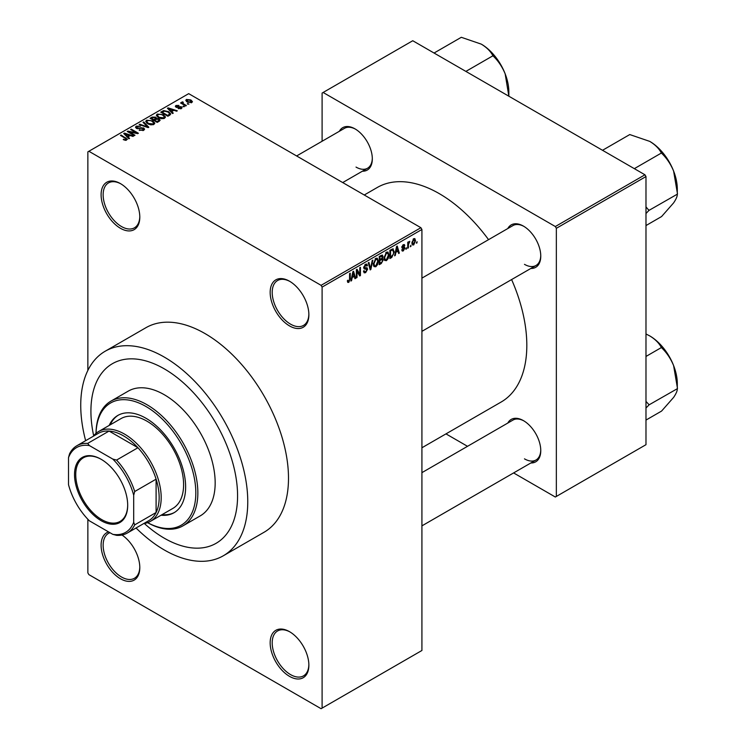 <?xml version="1.0" encoding="UTF-8"?>
<svg xmlns="http://www.w3.org/2000/svg" width="746" height="746" viewBox="0 0 746 746"><rect width="100%" height="100%" fill="white"/><g stroke="black" fill="none" stroke-linecap="round" stroke-linejoin="round"><path stroke-width="1.12" d="M289.513 325.909A27.369 15.797 60 0 1 270.164 292.395A27.369 15.797 60 0 1 289.513 281.214L289.513 281.214A27.369 15.797 60 0 1 308.872 314.737A27.369 15.797 60 0 1 289.513 325.909M290.035 281.522A25.924 14.967 -120 0 0 277.577 280.524A25.924 14.967 -120 0 0 273.595 301.3A25.924 14.967 -120 0 0 290.539 324.146A25.924 14.967 -120 0 0 303.501 325.424A25.924 14.967 -120 0 0 308.863 314.131M289.513 676.361A27.369 15.797 60 0 1 270.164 642.847A27.369 15.797 60 0 1 289.513 631.675L289.513 631.675A27.369 15.797 60 0 1 308.872 665.19A27.369 15.797 60 0 1 289.513 676.361M290.035 631.974A25.924 14.967 -120 0 0 277.577 630.976A25.924 14.967 -120 0 0 273.595 651.752A25.924 14.967 -120 0 0 290.539 674.598A25.924 14.967 -120 0 0 303.501 675.876A25.924 14.967 -120 0 0 308.863 664.583M121.99 535.022A27.369 15.797 60 0 1 139.8 567.575A27.369 15.797 60 0 1 120.451 578.756A27.369 15.797 60 0 1 102.146 553.084A27.369 15.797 60 0 1 108.58 531.907M109.951 532.7A25.924 14.967 -120 0 0 108.506 533.371A25.924 14.967 -120 0 0 104.533 554.138A25.924 14.967 -120 0 0 121.477 576.984A25.924 14.967 -120 0 0 134.439 578.271A25.924 14.967 -120 0 0 139.8 566.979M120.451 228.295A27.369 15.797 60 0 1 101.102 194.781A27.369 15.797 60 0 1 120.451 183.609L120.451 183.609A27.369 15.797 60 0 1 139.8 217.123A27.369 15.797 60 0 1 120.451 228.295M120.973 183.917A25.924 14.967 -120 0 0 108.506 182.91A25.924 14.967 -120 0 0 104.533 203.686A25.924 14.967 -120 0 0 121.477 226.532A25.924 14.967 -120 0 0 134.439 227.819A25.924 14.967 -120 0 0 139.8 216.526M507.793 228.546A24.487 14.137 60 0 1 523.459 226.122L523.459 226.122A24.487 14.137 60 0 1 540.766 256.111A24.487 14.137 60 0 1 530.844 268.467M523.972 226.43A23.042 13.307 -120 0 0 512.95 225.572L421.919 278.127M339.346 131.296A24.487 14.137 60 0 1 355.003 128.871L355.003 128.871A24.487 14.137 60 0 1 372.319 158.861A24.487 14.137 60 0 1 362.388 171.207M355.525 129.179A23.042 13.307 -120 0 0 344.503 128.312L296.619 155.961M507.793 423.057A24.487 14.137 60 0 1 523.459 420.641L523.459 420.641A24.487 14.137 60 0 1 540.766 450.621A24.487 14.137 60 0 1 530.844 462.977M523.972 420.949A23.042 13.307 -120 0 0 512.95 420.082L421.919 472.647M164.251 368.832A103.703 59.876 -120 0 0 112.394 363.694A103.703 59.876 -120 0 0 93.67 435.748A103.703 59.876 -120 0 1 112.394 363.694A103.703 59.876 -120 0 1 164.251 368.832A103.703 59.876 -120 0 1 231.997 460.217A103.703 59.876 -120 0 1 216.098 543.312A103.703 59.876 -120 0 0 231.997 460.217A103.703 59.876 -120 0 0 164.251 368.832M144.332 523.496A103.703 59.876 -120 0 0 164.251 538.174A103.703 59.876 -120 0 0 216.098 543.312A103.703 59.876 -120 0 1 164.251 538.174A103.703 59.876 -120 0 1 144.332 523.496M136.052 527.991A118.101 68.184 -120 0 0 164.251 549.942A118.101 68.184 -120 0 0 223.296 555.789A118.101 68.184 -120 0 0 241.406 461.149A118.101 68.184 -120 0 0 164.251 357.073A118.101 68.184 -120 0 0 105.195 351.226A118.101 68.184 -120 0 0 85.641 440.681M223.296 555.789L264.037 532.271A118.101 68.184 -120 0 0 282.137 437.632A118.101 68.184 -120 0 0 204.982 333.555A118.101 68.184 -120 0 0 145.936 327.699L105.195 351.226M421.919 447.768L501.163 402.019A123.864 71.513 -120 0 0 511.607 279.573M488.555 239.653A123.864 71.513 -120 0 0 439.226 193.606A123.864 71.513 -120 0 0 377.299 187.47L364.253 195.004M410.99 245.192L410.347 246.74L410.99 245.192M408.398 244.763L408.398 247.859L407.754 248.241L407.754 242.254L408.398 241.872L408.398 242.832L409.787 241.284L408.398 244.763L407.754 244.38M406.551 247.756L405.899 249.304L406.551 247.756M404.882 248.064L403.316 250.908L402.262 251.057L401.73 249.891L402.383 249.416L403.362 250.022L404.229 248.595L402.206 248.204L401.824 247.271L403.288 244.716L404.369 244.567L404.789 245.565L404.136 246.049L403.306 245.565L402.476 246.777L404.509 247.01L404.882 248.064L403.213 247.103M402.383 249.416L403.362 250.022M404.136 246.049L402.672 245.192M401.935 246.469L402.681 247.15M395.846 252.652L395.287 255.43L394.606 255.831L396.574 246.46L397.254 246.068L399.324 253.099L398.644 253.491L398.084 251.355L395.333 252.362M386.456 260.643L384.591 260.419L383.957 257.967L386.456 252.195L387.948 252.055L388.955 254.983L388.312 258.312L386.456 260.643L384.078 259.263M375.807 266.788L373.951 266.564L373.308 264.112L375.816 258.34L377.299 258.209L378.306 261.128L377.663 264.457L375.807 266.788L373.429 265.417M347.459 281.624L348.783 282.389L347.767 282.389L347.384 280.627L348.028 280.151L348.82 281.41L349.51 280.384L349.604 273.577L350.256 273.204L350.256 278.79L348.783 282.389L347.767 282.389M347.384 280.888L348.82 281.41M321.088 285.336L420.903 227.707L421.919 229.479L421.919 650.484L322.104 708.113L322.104 287.098L321.088 285.336L88.886 151.27L87.86 151.858L87.86 370.417M421.919 229.479L322.104 287.098M352.14 277.885L351.58 280.664L350.9 281.055L352.877 271.684L353.557 271.292L355.628 278.333L354.947 278.724L354.387 276.589L351.636 277.587M357.017 270.938L357.017 277.531L356.364 277.904L356.364 269.67L357.054 269.269L359.786 274.295L359.786 267.693L360.439 267.32L360.439 275.554L359.74 275.955L356.364 270.565M367.013 269.493L364.197 268.868L363.675 267.6L365.521 264.28L366.873 264.093L367.48 265.613L366.827 266.089L365.54 265.231L364.533 267.973L366.678 267.711L367.657 269.101L365.643 272.654L364.169 272.85L363.498 271.115L364.141 270.63L364.608 271.786L365.699 271.656L367.013 269.493L365.363 267.982M365.288 264.429L366.435 265.091L364.822 264.811M364.533 267.973L363.684 267.488L364.533 267.973M366.678 267.711L367.163 267.823M372.879 260.14L370.837 269.548L370.202 269.912L368.282 262.788L368.953 262.405L370.482 268.793L372.198 260.531L372.879 260.14M381.887 258.228L383.211 259.981L381.243 263.543L379.238 264.699L379.238 256.465L382.502 255.067L382.698 258.564M392.722 248.838L394.233 251.878L391.781 257.454L389.878 258.554L389.878 250.32L393.319 248.94M415.531 240.688L413.722 244.893L412.631 245.005L411.913 242.842L413.722 238.692L414.832 238.599L415.531 240.688L414.813 240.277M417.098 241.667L416.454 243.215L417.098 241.667M87.86 519.263L87.86 572.872L88.886 574.634L321.088 708.7L322.104 708.113M188.971 104.067L187.302 103.853L188.971 104.067M184.523 106.631L182.854 106.426L184.523 106.631M173.258 113.14L172.578 113.532L167.421 108.273L168.102 107.881L177.306 110.809L176.625 111.201L173.93 110.296L171.692 111.583L173.258 113.14M165.295 117.532L165.295 116.59L164.521 118.288L161.546 118.717L158.46 117.672L156.352 115.285L157.219 114.063L163.374 114.735L165.388 117.085M154.646 123.677L154.646 122.736L153.881 124.433L150.897 124.862L147.811 123.827L145.703 121.43L146.57 120.209L152.725 120.889L154.739 123.23M143.708 130.308L139.157 130.158L142.934 129.795L143.027 128.331L136.387 128.34L135.474 127.184L136.276 126.149L140.36 126.251L137.133 126.624L137.059 127.986L143.661 127.948L144.603 129.179L143.708 130.308M143.568 130.382L143.027 128.331M137.133 126.624L137.059 128.638M129.562 138.374L128.881 138.765L123.724 133.506L124.405 133.114L133.599 136.033L132.919 136.425L130.233 135.52L127.986 136.816L129.562 138.374M420.903 227.707L188.691 93.651L88.886 151.27M125.337 140.332L123.23 139.567L126.055 139.539L126.214 138.821L120.451 135.399L121.104 135.017L127.426 139.288L125.337 140.332M126.055 140.323L126.214 138.821M134.989 135.231L134.345 135.604L127.212 131.492L127.902 131.091L136.35 132.816L130.634 129.515L131.287 129.142L138.411 133.254L137.721 133.655L129.282 131.939L134.989 135.231M148.818 127.249L148.184 127.613L139.129 124.61L139.8 124.218L147.624 126.979L143.046 122.353L143.726 121.962L148.818 127.249M159.215 121.244L157.21 122.409L150.086 118.288L152.091 117.122L155.672 117.131L156.464 118.4L159.103 118.894L160.166 120.181L159.215 121.244M156.492 118.185L156.464 119.052M169.762 115.164L167.859 116.255L160.726 112.142L163.7 110.576L168.605 111.667L170.75 113.979L169.762 115.164M181.381 108.552L178.135 108.506L180.691 108.105L180.756 107.135L176 107.172L175.319 106.296L175.981 105.475L178.965 105.456L176.746 105.885L176.541 106.734L181.278 106.687L182.071 107.685L181.381 108.552M180.691 108.841L180.756 107.135M176.746 105.885L176.541 107.405M186.379 105.568L185.726 105.941L180.541 102.948L182.015 103.051L181.875 102.071L182.761 101.876L183.32 102.416L182.751 103.33L186.379 105.568M182.015 103.797L181.875 102.855M182.761 101.876L182.751 104.226M191.787 102.547L187.302 102.034L185.773 100.346L186.425 99.442L190.855 99.927L192.44 101.642L191.787 102.547M644.954 174.788L645.98 176.56L556.348 228.304L555.332 226.532L644.954 174.788L412.752 40.732L322.104 93.063L322.104 141.246M556.348 228.304L556.348 496.435L555.332 497.022L513.602 472.927M467.518 446.313L445.977 433.883M556.348 496.435L645.98 444.691L645.98 176.56M555.332 226.532L323.13 92.476M524.475 264.345A23.042 13.307 -120 0 0 536.001 265.483A23.042 13.307 -120 0 0 540.766 255.514M356.019 167.085A23.042 13.307 -120 0 0 367.545 168.232A23.042 13.307 -120 0 0 372.31 158.255M524.475 458.855A23.042 13.307 -120 0 0 536.001 460.002A23.042 13.307 -120 0 0 540.766 450.025M123.789 139.856L123.789 139.138M121.104 135.772L121.104 135.017M124.405 134.205L124.405 133.114M127.986 137.851L127.986 136.816M125.906 134.662L127.37 136.21L129.179 135.166L124.852 133.711L125.906 134.662L125.906 135.735M127.37 137.227L127.37 136.21M124.852 134.662L124.852 133.711M129.179 136.126L129.179 135.166M127.902 131.893L127.902 131.091M136.35 133.375L136.35 132.816M131.287 129.888L131.287 129.142M129.282 132.685L129.282 131.939M139.707 130.429L139.707 129.729M142.934 130.643L142.934 129.795M136.276 128.275L136.276 126.149M137.991 128.825L137.991 128.284M140.985 128.209L140.985 127.538M143.661 130.336L143.661 127.948M139.8 124.834L139.8 124.218M143.726 123.043L143.726 121.962M146.57 122.959L146.57 120.209M152.725 121.682L152.725 120.889M147.41 120.693L146.748 121.617L148.473 123.454L153.042 123.957L153.676 123.043L152.053 121.244L150.17 120.479L147.41 120.693M148.473 124.162L148.473 123.454M153.042 124.778L153.042 123.957M152.091 118.092L152.091 117.122M155.672 119.444L155.672 117.131M158.982 121.384L159.103 118.894M151.559 118.4L153.695 119.621L155.522 118.493L155.14 117.57L152.688 117.747L151.559 118.4L151.559 119.146M153.695 120.376L153.695 119.621M155.522 119.528L155.14 117.57M154.525 120.106L157.024 121.551L158.982 120.32L158.46 119.276L155.802 119.369L154.525 120.106L154.525 120.852M157.024 122.297L157.024 121.551M158.404 121.719L158.404 120.759M157.219 116.805L157.219 114.063M163.374 115.527L163.374 114.735M158.049 114.539L157.397 115.462L159.122 117.308L163.691 117.812L164.325 116.898L162.703 115.098L160.819 114.325L158.049 114.539M159.122 118.017L159.122 117.308M163.691 118.633L163.691 117.812M163.7 111.396L163.7 110.576M168.605 112.45L168.605 111.667M162.208 112.245L167.673 115.406L168.838 114.725L169.435 113.187L167.943 112.031L164.428 111.135L162.208 112.245L162.208 113M167.673 116.152L167.673 115.406M169.687 115.201L169.435 113.187M168.838 115.695L168.838 114.725M168.102 108.972L168.102 107.881M171.692 112.627L171.692 111.583M169.603 109.429L171.076 110.977L172.876 109.942L168.559 108.478L169.603 109.429L169.603 110.501M171.076 112.003L171.076 110.977M168.559 109.429L168.559 108.478M172.876 110.902L172.876 109.942M178.695 108.72L178.695 108.077M175.981 107.163L175.981 105.475M177.184 107.517L177.184 106.864M181.278 108.618L181.278 106.687M183.507 106.799L183.507 106.044M181.194 103.321L181.194 102.575M183.684 104.766L183.684 104.011M187.945 104.235L187.945 103.48M186.425 101.437L186.425 99.442M190.855 100.719L190.855 99.927M191.069 102.827L190.258 100.328L187.143 99.88L186.789 101.717M187.143 99.88L187.945 101.661L191.069 102.109L191.424 101.577L191.424 102.724M187.945 102.379L187.945 101.661M351.049 280.356L351.58 280.664M354.704 277.801L355.628 278.333M353.548 276.104L354.387 276.589M352.97 274.052L352.364 276.794L354.163 275.75L353.259 272.318L352.97 274.052L352.438 273.745M351.86 276.505L352.364 276.794M356.364 277.158L357.017 277.531M358.406 273.493L359.786 274.295M359.106 274.78L360.439 275.554M363.507 271.423L365.643 272.654M365.353 264.382L367.48 265.613M363.74 266.909L364.328 267.255M365.605 267.917L367.657 269.101M369.969 269.045L370.837 269.548M369.792 268.392L370.482 268.793M377.616 260.727L378.306 261.128M377.159 264.159L377.663 264.457M375.107 258.881L375.816 259.3L373.96 263.758L374.706 265.921L375.807 265.828L377.663 261.473L377.383 259.776L375.62 258.461M373.326 263.394L373.96 263.758M377.383 259.776L375.816 259.3M381.234 255.309L383.034 256.344M381.141 258.787L383.211 259.981M379.238 256.68L379.882 257.053L379.882 259.515L381.775 258.34L382.381 256.857L381.01 255.44M379.238 259.142L379.882 259.515M382.381 256.857L381.01 256.41L379.882 257.053M379.882 260.475L379.882 263.366L381.924 262.079L382.567 260.363L382.232 259.477L379.882 260.475L379.238 260.102M379.238 262.993L379.882 263.366M380.329 259.263L381.159 259.739M388.265 254.582L388.955 254.983M387.808 258.013L388.312 258.312M385.747 252.735L386.465 253.146L384.6 257.603L385.356 259.776L386.447 259.683L388.312 255.328L388.032 253.631L386.269 252.307M383.976 257.249L384.6 257.603M388.032 253.631L386.465 253.146M390.951 256.978L391.781 257.454M393.552 251.486L394.233 251.878M390.531 250.908L390.531 257.221L393.329 254.405L393.58 252.241L392.601 249.873L390.531 250.908L389.878 250.535M389.878 256.838L390.531 257.221M390.839 249.77L391.678 250.246M391.622 249.313L392.918 249.957L391.715 249.267M394.755 255.132L395.287 255.43M398.401 252.568L399.324 253.099M397.254 250.88L398.084 251.355M396.667 248.819L396.061 251.561L397.87 250.525L396.965 247.094L396.667 248.819L396.145 248.521M395.557 251.271L396.061 251.561M396.499 246.823L396.965 247.094M401.749 250.003L403.316 250.908M401.852 246.87L404.062 248.148M403.306 244.707L404.789 245.565M405.899 248.558L406.551 248.931M407.754 247.485L408.398 247.859M407.754 242.459L408.398 242.832M408.771 241.769L409.601 242.254M408.621 242.114L409.134 242.413M407.754 243.019L408.519 243.466M410.347 245.994L410.99 246.367M411.997 243.905L413.722 244.893M413.387 238.925L414.394 239.503L413.704 239.559L412.566 242.459L413.741 244.035L414.879 241.126L413.098 239.205M411.951 242.105L412.566 242.459M411.941 243.438L413.741 244.035M416.454 242.459L417.098 242.842M161.043 515.234A56.174 32.432 -120 0 0 174.005 512.735A56.174 32.432 -120 0 0 182.611 467.723A56.174 32.432 -120 0 0 145.918 418.226A56.174 32.432 -120 0 0 117.831 415.438A56.174 32.432 -120 0 0 109.186 425.425M162.059 514.647A56.174 32.432 -120 0 0 174.508 512.437M147.605 522.657A70.572 40.75 -120 0 0 195.816 491.922A70.572 40.75 -120 0 0 145.918 406.467A70.572 40.75 -120 0 0 96.038 433.342M96.02 433.361A72.017 41.58 60 0 1 110.93 401.134A72.017 41.58 60 0 1 146.934 404.696A72.017 41.58 60 0 1 193.979 468.162A72.017 41.58 60 0 1 182.938 525.865A72.017 41.58 60 0 1 147.577 522.666M182.938 525.865L200.254 515.868A72.017 41.58 -120 0 0 211.295 458.165A72.017 41.58 -120 0 0 164.251 394.709A72.017 41.58 -120 0 0 128.237 391.137L110.93 401.134M93.25 436.279A51.847 29.933 60 0 1 98.603 431.533L121.011 418.599A51.847 29.933 60 0 1 146.934 421.164A51.847 29.933 60 0 1 180.812 466.856A51.847 29.933 60 0 1 172.858 508.408L150.45 521.342A51.847 29.933 60 0 1 143.661 523.599M118.344 415.158A56.174 32.432 -120 0 0 110.203 424.838M634.333 168.652L661.581 152.921L661.767 153.415C666.747 158.189 670.691 164.073 673.61 171.076A38.969 22.501 -120 0 1 677.303 189.111L677.303 193.438M645.98 213.524L648.973 210.391L677.293 194.193C677.424 196.17 676.193 199.07 673.61 202.893L661.581 216.554L645.98 225.562M648.973 210.391L645.98 206.884M602.516 150.291L629.764 134.56L649.747 141.386A38.969 22.501 -120 0 1 673.61 171.076L677.489 193.923M649.747 141.386C655.072 144.64 658.886 148.417 661.198 152.706L661.581 152.921M648.778 210.661A44.732 25.821 -120 0 0 648.778 209.896M74.525 474.615A37.589 21.709 60 0 1 101.102 459.266A37.589 21.709 60 0 1 127.687 505.312A37.589 21.709 60 0 1 101.102 520.652A37.589 21.709 60 0 1 74.525 474.615M101.409 459.443A36.731 21.205 -120 0 0 83.347 457.802A36.731 21.205 -120 0 0 75.747 474.615A36.731 21.205 -120 0 0 91.777 511.579A36.731 21.205 -120 0 0 120.078 521.417A36.731 21.205 -120 0 0 127.687 504.949M98.603 431.533A51.847 29.933 60 0 1 138.56 445.427A51.847 29.933 60 0 1 161.192 497.601A51.847 29.933 60 0 1 150.45 521.342M133.693 522.284L134.709 524.858A50.411 29.103 60 0 1 127.324 533.026L148.715 520.68A50.411 29.103 -120 0 0 156.101 512.511A50.411 29.103 -120 0 0 159.159 497.601A50.411 29.103 -120 0 0 156.101 479.165A50.411 29.103 -120 0 0 137.945 447.731L109.075 431.057A50.411 29.103 -120 0 0 98.304 433.37L76.913 445.716A50.411 29.103 60 0 1 87.683 443.404L89.399 445.576A48.975 28.273 -120 0 0 68.511 457.634L68.511 484.658A48.975 28.273 -120 0 0 89.399 520.839L112.805 534.35A48.975 28.273 -120 0 0 133.693 522.284L133.693 495.269A48.975 28.273 -120 0 0 112.805 459.088L89.399 445.576M112.805 459.088L116.562 460.077L137.945 447.731A50.411 29.103 -120 0 0 109.075 431.057L87.683 443.404M134.709 524.858L156.101 512.511L156.101 479.165L134.709 491.521L133.693 495.269M68.511 457.634L69.527 453.885A50.411 29.103 60 0 1 76.913 445.716M127.324 533.026A50.411 29.103 60 0 1 116.562 535.339L112.805 534.35M116.562 460.077A50.411 29.103 60 0 1 134.709 491.521M645.98 408.034L648.778 405.171A44.732 25.821 -120 0 0 648.778 404.789A44.732 25.821 -120 0 0 648.778 404.416L645.98 401.395M645.98 420.082L661.581 411.074L673.61 397.404C676.193 393.58 677.424 390.68 677.293 388.713L648.973 404.901L648.778 404.416M645.98 356.448L661.581 347.44L661.767 347.925C666.747 352.699 670.691 358.584 673.61 365.587L677.489 388.442M645.98 333.984L649.747 335.905C655.072 339.16 658.886 342.927 661.198 347.216L661.581 347.44M677.303 387.948L677.303 383.621A38.969 22.501 -120 0 0 673.61 365.587A38.969 22.501 -120 0 0 649.747 335.905M465.877 71.402L493.125 55.67L493.32 56.164C498.291 60.93 502.235 66.814 505.154 73.817A38.969 22.501 -120 0 1 508.847 91.861L508.856 96.215M434.06 53.031L461.308 37.3L481.291 44.135A38.969 22.501 -120 0 1 505.154 73.817L508.847 96.178M481.291 44.135C486.616 47.39 490.43 51.157 492.742 55.446L493.125 55.67M125.943 138.597L125.943 137.814M139.483 128.648L139.483 127.967M146.244 126.969L146.244 126.475M154.907 119.882L154.907 118.922M162.544 112.059L162.544 111.089M178.219 107.415L178.219 106.603M349.604 278.417L350.256 278.79M363.694 267.879L365.4 268.868M369.475 267.208L370.23 267.637M380.404 263.058L381.243 263.543M380.18 255.925L381.01 256.41M401.824 247.252L403.427 248.185M126.344 139.12L126.344 140.257M136.546 127.314L136.546 128.433M146.748 121.617L146.748 123.109M153.676 123.043L153.676 124.545M155.653 118.166L155.653 119.453M157.397 115.462L157.397 116.963M164.325 116.898L164.325 118.39M181.11 107.592L181.11 108.692M176.298 106.398L176.298 107.312M182.546 102.957L182.546 104.104M364.608 271.786L363.498 271.143M374.706 265.921L373.382 265.156M382.232 259.477L381.094 258.815M385.356 259.776L384.031 259.011M402.691 250.115L401.982 249.714M403.884 245.471L402.961 244.94M421.919 331.345L536.001 265.483M536.001 460.002L421.919 525.865M367.545 168.232L342.712 182.565"/></g></svg>
